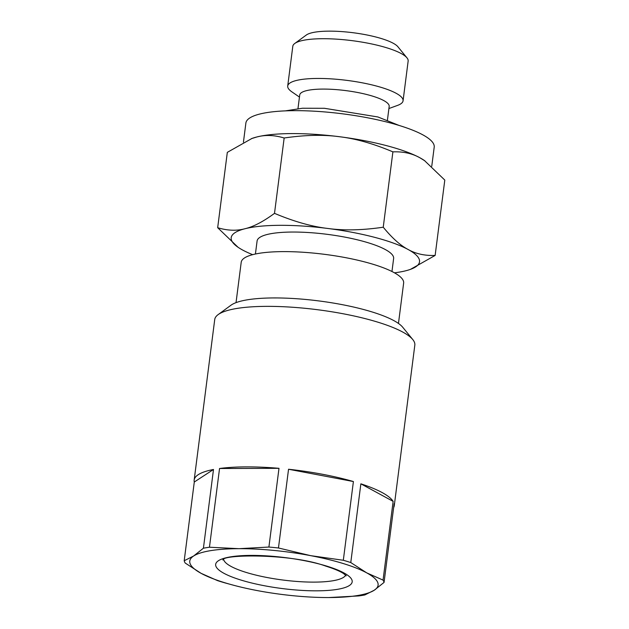 <?xml version="1.0" encoding="UTF-8"?>
<svg xmlns="http://www.w3.org/2000/svg" width="629" height="629" viewBox="0 0 629 629"><rect width="100%" height="100%" fill="white"/><g stroke="black" fill="none" stroke-linecap="round" stroke-linejoin="round"><path stroke-width="0.94" d="M221.141 581.754A100.868 22.77 -172.7 0 0 224.946 582.886L234.279 585.434A94.932 21.425 7.3 0 1 201.146 573.357L217.485 580.598A100.868 22.77 -172.7 0 0 221.141 581.754M194.172 480.029A100.868 22.77 7.3 0 1 213.498 469.478L194.29 482.011A100.868 22.77 7.3 0 1 194.172 480.029L214.733 319.501A100.868 22.77 7.3 0 1 218.129 314.618A100.868 22.77 7.3 0 1 377.77 322.142A100.868 22.77 7.3 0 1 412.773 339.55A100.868 22.77 7.3 0 1 414.826 345.132L394.265 505.661A100.868 22.77 7.3 0 1 393.652 507.548M184.203 560.738A100.868 22.77 -172.7 0 0 185.209 563.049L201.146 573.357A94.932 21.425 7.3 0 1 193.614 556.012L184.203 560.738L194.29 482.011M219.545 468.503A100.868 22.77 7.3 0 1 278.993 468.322L219.545 468.503L209.457 547.23A100.868 22.77 -172.7 0 0 203.419 548.205L213.498 469.478M288.546 469.25A100.868 22.77 7.3 0 1 353.404 481.539L288.546 469.25L278.458 547.985A100.868 22.77 -172.7 0 0 268.905 547.049L278.993 468.322M360.865 483.827A100.868 22.77 7.3 0 1 393.141 501.376L360.865 483.827L350.778 562.554A100.868 22.77 -172.7 0 0 343.316 560.266L353.404 481.539M394.265 505.661A100.868 22.77 7.3 0 0 394.147 503.687L384.06 582.415A100.868 22.77 -172.7 0 0 383.053 580.103L393.141 501.376M383.053 580.103L366.723 572.87A94.932 21.425 7.3 0 1 374.255 590.222A94.932 21.425 7.3 0 1 328.881 597.55L358.805 595.922A100.868 22.77 -172.7 0 0 364.844 594.948L374.255 590.222L384.06 582.415M218.129 314.618L230.969 305.23A88.996 20.089 7.3 0 1 371.825 311.866A88.996 20.089 7.3 0 1 402.717 327.237L412.773 339.55M328.881 597.55A94.932 21.425 7.3 0 1 257.182 590.568A94.932 21.425 7.3 0 1 234.279 585.434M297.981 108.605L299.726 94.963A45.091 10.174 7.3 0 1 345.746 90.6A45.091 10.174 7.3 0 1 389.178 106.419L387.433 120.068M299.459 97.078L291.887 91.865A58.143 13.123 7.3 0 1 287.712 86.024A58.143 13.123 7.3 0 1 347.051 80.394A58.143 13.123 7.3 0 1 403.063 100.797A58.143 13.123 7.3 0 1 397.544 105.405L388.911 108.534M287.712 86.024L292.799 46.294A58.143 13.123 7.3 0 1 294.757 43.48A58.143 13.123 7.3 0 1 343.717 39.721A58.143 13.123 7.3 0 1 401.184 53.528A58.143 13.123 7.3 0 1 406.971 57.852A58.143 13.123 7.3 0 1 408.15 61.068L403.063 100.797M294.757 43.48L306.315 35.027A47.466 10.717 7.3 0 1 346.28 31.969A47.466 10.717 7.3 0 1 393.188 43.236A47.466 10.717 7.3 0 1 397.913 46.766L406.971 57.852M391.961 271.508L393.628 258.503A68.828 15.536 -172.7 0 0 385.38 249.579A68.828 15.536 -172.7 0 0 309.507 232.604A68.828 15.536 -172.7 0 0 257.088 241.009L255.421 254.014M252.677 254.666A94.932 21.425 7.3 0 1 242.574 250.004A94.932 21.425 7.3 0 1 238.014 247.236A94.932 21.425 7.3 0 1 245.035 228.72A94.932 21.425 7.3 0 1 327.827 228.469C311.677 226.574 293.908 221.534 274.503 213.349C263.268 221.62 253.448 226.747 245.035 228.72C236.59 231.008 227.47 230.67 217.673 227.706L227.321 152.36L251.954 138.451A94.932 21.425 7.3 0 1 256.789 136.988A94.932 21.425 7.3 0 1 339.574 136.737A94.932 21.425 7.3 0 1 419.897 157.777A94.932 21.425 7.3 0 1 424.449 160.544L444.797 180.083L435.142 255.429C424.819 255.822 415.824 253.857 408.142 249.509C400.429 245.483 392.126 238.053 383.242 227.211C362.406 230.261 343.929 230.686 327.827 228.469A94.932 21.425 7.3 0 1 408.142 249.509A94.932 21.425 7.3 0 1 410.517 269.338A94.932 21.425 7.3 0 1 405.674 270.8A94.932 21.425 7.3 0 1 394.454 272.829M243.439 142.146L245.884 123.032A94.932 21.425 7.3 0 1 342.766 113.841A94.932 21.425 7.3 0 1 434.207 147.155L431.761 166.253M398.464 323.448L403.637 283.097A81.88 18.477 -172.7 0 0 324.768 254.36A81.88 18.477 -172.7 0 0 241.206 262.285L236.032 302.635M217.673 227.706L238.014 247.236M410.517 269.338L435.142 255.429M251.419 138.639L256.789 136.988C265.241 134.7 274.362 135.038 284.159 138.003L274.503 213.349M284.159 138.003C304.994 134.944 323.471 134.527 339.574 136.737C355.723 138.639 373.492 143.679 392.897 151.864L383.242 227.211M392.897 151.864C403.22 151.463 412.215 153.437 419.897 157.777L424.968 160.906M203.419 548.205L193.614 556.012A94.932 21.425 7.3 0 1 238.989 548.677L209.457 547.23M268.905 547.049L238.989 548.677A94.932 21.425 7.3 0 1 310.695 555.659L278.458 547.985M343.316 560.266L310.695 555.659A94.932 21.425 7.3 0 1 366.723 572.87L350.778 562.554M326.915 566.171A68.828 15.536 7.3 0 1 308.407 590.702A68.828 15.536 7.3 0 1 216.478 562.468A68.828 15.536 7.3 0 1 326.915 566.171M223.665 559.535A61.705 13.924 -172.7 0 0 283.05 580.048A61.705 13.924 -172.7 0 0 345.683 575.165M285.346 110.869L302.455 108.243L324.478 108.298L377.895 116.963L399.085 125.438M222.933 560.007C221.463 554.377 290.818 553.229 325.704 566.092C334.054 568.726 339.998 571.211 343.544 573.554L346.272 575.81"/></g></svg>
